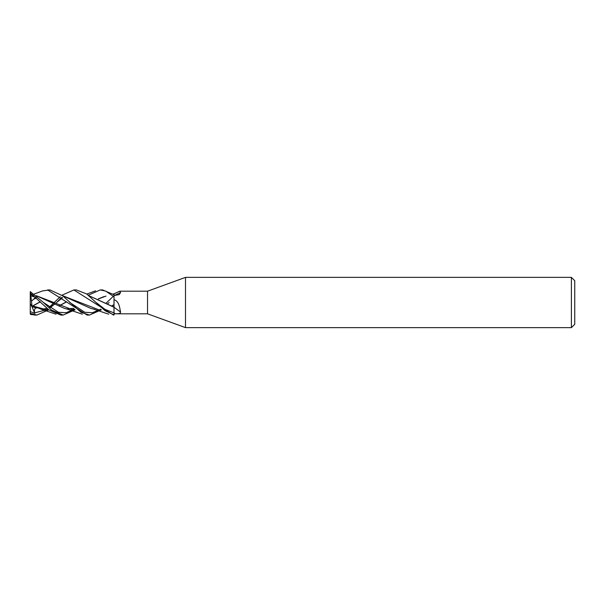 <?xml version="1.0" encoding="UTF-8"?>
<svg xmlns="http://www.w3.org/2000/svg" width="605" height="605" viewBox="0 0 605 605"><rect width="100%" height="100%" fill="white"/><g stroke="black" fill="none" stroke-linecap="round" stroke-linejoin="round"><path stroke-width="0.91" d="M88.852 295.679L113.982 307.143L114.02 296.881L114.02 307.272A212.627 177.409 -152.3 0 1 120.561 312.082C120.569 313.398 118.746 313.935 115.086 313.692L114.02 313.7L113.982 307.068L114.005 312.906A210.979 176.04 -152.3 0 1 115.086 313.692M185.501 327.63L147.529 313.806L147.529 291.194L185.501 277.37L571.4 277.37L574.75 280.72L574.75 324.28L571.4 327.63L185.501 327.63L185.501 277.37M571.4 327.63L571.4 277.37M147.529 313.806L114.02 313.806M88.292 295.21L100.203 289.939L105.648 291.081L114.02 296.768L114.02 293.788L119.767 291.194L147.529 291.194M119.767 291.194L120.561 292.502L119.283 294.597L114.02 295.535M114.02 299.694C119.45 301.313 119.76 308.754 120.561 312.082M114.02 313.692L114.02 314.94L105.036 310.72L86.697 293.954L76.321 289.939L73.878 289.939L113.498 315.061M114.209 295.527A212.627 178.536 -151.8 0 0 120.561 292.502M113.99 294.718L114.02 293.788M114.02 296.768L114.02 307.159M42.637 290.899L49.981 289.931L47.576 289.931L87.112 315.061L89.464 315.061L81.04 312.346L62.791 295.883L49.981 289.931M35.65 297.305L32.125 300.617M48.763 309.798L36.89 315.069L30.575 314.479L30.25 313.375L36.882 315.069L34.44 315.069M45.012 310.894L45.677 310.388M46.676 309.571L47.576 308.784M49.285 307.242L53.467 303.241M53.573 303.135L60.273 296.654M61.997 295.21L73.878 289.939M61.975 297.305L56.492 302.568L62.504 297.758L56.484 302.568M114.02 314.94L113.415 315.061M100.203 289.939L102.668 289.939L114.02 294.741M63.071 315.061L60.78 315.061L48.854 309.866L30.575 293.228L30.25 291.61L43.363 302.424L58.519 312.309L66.089 312.732L73.666 309.541L66.089 312.732L58.519 312.309L43.371 302.432L51.644 310.131L63.177 315.069L60.78 315.061M109.134 302.568L107.471 303.899M101.436 309.798L89.464 315.061M33.502 305.472L40.24 301.759M62.633 295.739L90.916 308.459L94.592 309.314M111.509 305.979L113.952 304.701M34.682 298.9L36.194 297.758L34.682 298.9M69.711 302.432L84.851 312.301L92.421 312.732L99.984 309.541L92.421 312.732L84.851 312.301L69.711 302.432M100.022 309.518L100.634 309.14L100.022 309.518M33.6 305.563L40.331 301.85M62.557 295.679L98.312 309.601M111.66 306.054L113.952 304.852M45.776 309.601L31.997 305.752L30.575 293.228M58.95 306.047L66.663 301.85M71.322 310.894L71.972 310.388M72.963 309.571L73.878 308.784M30.25 313.813L30.25 311.598L34.78 313.329L34.682 312.861C34.009 309.768 34.674 308.111 36.671 307.892M31.77 312.18L30.25 311.598L30.25 292.578M113.982 308.104L114.005 312.906L105.013 309.352L96.021 302.424L105.013 309.352L114.005 312.906M36.118 307.869L31.838 306.553L31.997 305.88L41.851 309.299M58.814 305.986L66.565 301.759M88.92 295.739L113.982 307.257M34.682 312.861L47.356 309.548L34.682 312.861M47.402 309.518L47.984 309.14L47.402 309.518M49.996 307.756L54.821 304.005L49.996 307.756M75.096 309.798L63.185 315.069M32.254 295.399L33.487 295.429M36.323 295.739L64.606 308.459L68.229 309.306M71.776 309.601L74.634 309.42M98.275 298.885L104.136 296.541M73.697 309.518L74.294 309.14L73.697 309.518M106.056 296.072L98.396 298.953M74.665 309.45L72.048 309.601L36.247 295.679M33.472 295.414L32.511 295.399M106.147 303.15L112.923 296.654M31.838 306.553L30.25 303.407M34.78 313.329L31.959 306.591M93.329 309.019L108.673 314.199M40.656 309.019L56.031 314.192M95.56 290.808L86.833 294.053M54.783 303.982L49.451 307.363M47.092 308.346L42.751 309.11L40.225 308.921M31.831 296.117L35.733 297.342M73.386 308.346L66.565 308.921M42.895 290.808L34.152 294.053M32.451 294.612L31.12 295.021M66.996 309.026L82.34 314.199M114.02 293.735L113.143 294.053"/></g></svg>
